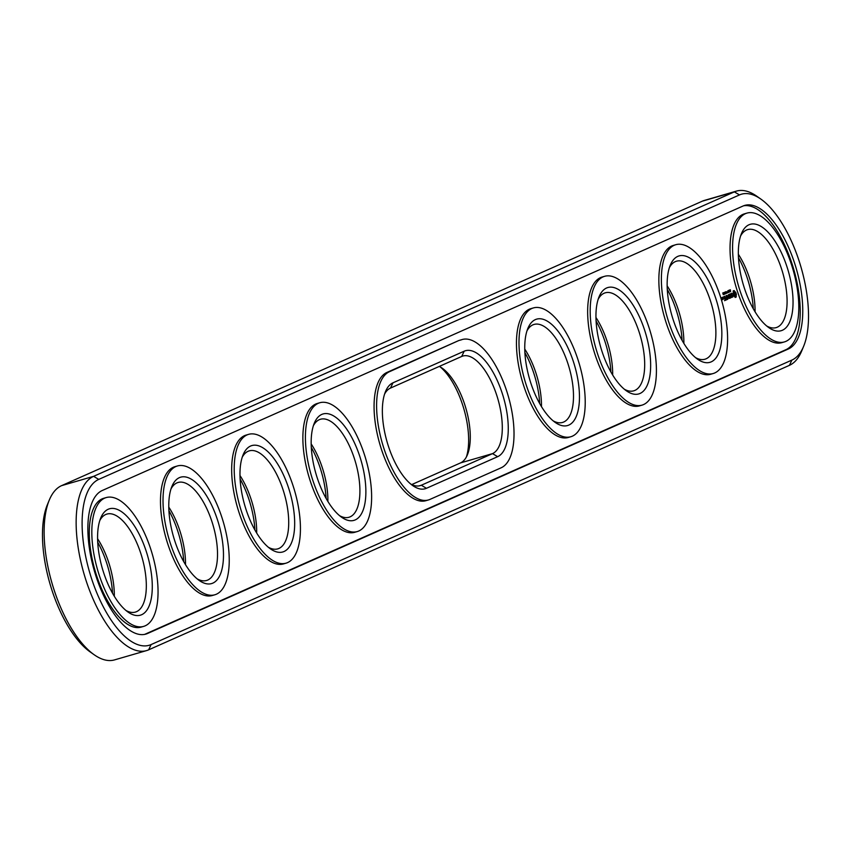 <?xml version="1.0" encoding="UTF-8"?>
<svg xmlns="http://www.w3.org/2000/svg" width="851" height="851" viewBox="0 0 851 851"><rect width="100%" height="100%" fill="white"/><g stroke="black" fill="none" stroke-linecap="round" stroke-linejoin="round"><path stroke-width="1.28" d="M760.858 199.091L756.816 196.241A91.131 38.657 73.8 0 0 736.466 191.103L704.447 200.4A91.131 38.657 73.8 0 0 702.352 201.166L61.591 485.644A91.131 38.657 73.8 0 0 49.262 500.122A91.131 38.657 73.8 0 0 51.996 583.169A91.131 38.657 73.8 0 0 94.184 654.759A91.131 38.657 73.8 0 0 114.534 659.897L146.553 650.6A91.131 38.657 73.8 0 0 148.648 649.834L789.409 365.356A91.131 38.657 73.8 0 0 801.738 350.878L803.631 346.304A86.759 36.806 73.8 0 0 801.036 267.246A86.759 36.806 73.8 0 0 760.858 199.091A86.759 36.806 73.8 0 0 739.498 194.922L98.737 479.4A86.759 36.806 73.8 0 0 91.046 577.021A86.759 36.806 73.8 0 0 151.127 644.558L791.887 360.09A86.759 36.806 73.8 0 0 803.631 346.304M49.262 500.122L47.369 504.696A86.759 36.806 73.8 0 0 49.964 583.754A86.759 36.806 73.8 0 0 90.142 651.909L94.184 654.759M736.466 191.103A91.131 38.657 73.8 0 0 734.37 191.869L93.61 476.337A91.131 38.657 73.8 0 0 84.76 576.382A91.131 38.657 73.8 0 0 146.553 650.6M466.412 456.923A55.411 23.509 73.8 0 0 462.933 405.842A55.411 23.509 73.8 0 0 440.275 366.972M610.89 371.972A55.411 23.509 73.8 0 0 605.316 342.623A55.411 23.509 73.8 0 0 596.083 320.987M682.087 340.357A55.411 23.509 73.8 0 0 676.513 311.019A55.411 23.509 73.8 0 0 667.28 289.383M254.917 530.013A55.411 23.509 73.8 0 0 249.343 500.665A55.411 23.509 73.8 0 0 240.11 479.028M183.72 561.617A55.411 23.509 73.8 0 0 178.146 532.279A55.411 23.509 73.8 0 0 168.913 510.643M112.523 593.221A55.411 23.509 73.8 0 0 106.949 563.883A55.411 23.509 73.8 0 0 97.716 542.247M326.114 498.399A55.411 23.509 73.8 0 0 320.54 469.061A55.411 23.509 73.8 0 0 311.306 447.424M753.284 308.753A55.411 23.509 73.8 0 0 747.71 279.415A55.411 23.509 73.8 0 0 738.477 257.779M539.694 403.576A55.411 23.509 73.8 0 0 534.12 374.238A55.411 23.509 73.8 0 0 524.886 352.601M411.746 484.57L460.497 462.923A51.028 21.647 73.8 0 0 467.401 454.817A51.028 21.647 73.8 0 0 465.88 408.31A51.028 21.647 73.8 0 0 442.254 368.217A51.028 21.647 73.8 0 0 439.254 366.43M595.955 317.476A51.028 21.647 -106.2 0 1 607.412 342.283A51.028 21.647 -106.2 0 1 612.667 375.004M667.152 285.872A51.028 21.647 -106.2 0 1 678.609 310.668A51.028 21.647 -106.2 0 1 683.864 343.4M239.982 475.518A51.028 21.647 -106.2 0 1 251.439 500.324A51.028 21.647 -106.2 0 1 256.694 533.045M168.785 507.122A51.028 21.647 -106.2 0 1 180.242 531.928A51.028 21.647 -106.2 0 1 185.497 564.649M97.588 538.736A51.028 21.647 -106.2 0 1 109.045 563.532A51.028 21.647 -106.2 0 1 114.3 596.264M311.179 443.914A51.028 21.647 -106.2 0 1 322.635 468.71A51.028 21.647 -106.2 0 1 327.89 501.43M738.349 254.258A51.028 21.647 -106.2 0 1 749.805 279.064A51.028 21.647 -106.2 0 1 755.06 311.785M524.759 349.091A51.028 21.647 -106.2 0 1 536.215 373.887A51.028 21.647 -106.2 0 1 541.47 406.608M102.258 490.506A75.09 31.849 73.8 0 0 94.961 572.936A75.09 31.849 73.8 0 0 145.883 634.091A75.09 31.849 73.8 0 0 147.606 633.463L788.366 348.984A75.09 31.849 73.8 0 0 795.664 266.554A75.09 31.849 73.8 0 0 744.742 205.399A75.09 31.849 73.8 0 0 743.019 206.027L102.258 490.506M410.725 484.028A51.028 21.647 73.8 0 0 420.149 485.655A51.028 21.647 73.8 0 0 421.319 485.23L492.516 453.626A51.028 21.647 73.8 0 0 497.473 397.598A51.028 21.647 73.8 0 0 462.87 356.037A51.028 21.647 73.8 0 0 461.699 356.463L390.503 388.077A51.028 21.647 73.8 0 0 384.588 394.077M598.179 299.244A51.028 21.647 -106.2 0 1 605.263 292.818A51.028 21.647 -106.2 0 1 639.431 332.975A51.028 21.647 -106.2 0 1 633.729 390.832A51.028 21.647 -106.2 0 1 624.304 389.205M669.375 267.639A51.028 21.647 -106.2 0 1 676.449 261.214A51.028 21.647 -106.2 0 1 710.628 301.371A51.028 21.647 -106.2 0 1 704.926 359.228A51.028 21.647 -106.2 0 1 695.501 357.601M242.205 457.285A51.028 21.647 -106.2 0 1 249.279 450.86A51.028 21.647 -106.2 0 1 283.457 491.016A51.028 21.647 -106.2 0 1 277.756 548.874A51.028 21.647 -106.2 0 1 268.331 547.246M171.008 488.899A51.028 21.647 -106.2 0 1 178.093 482.474A51.028 21.647 -106.2 0 1 212.261 522.631A51.028 21.647 -106.2 0 1 206.559 580.488A51.028 21.647 -106.2 0 1 197.134 578.85M99.812 520.504A51.028 21.647 -106.2 0 1 106.896 514.078A51.028 21.647 -106.2 0 1 141.064 554.235A51.028 21.647 -106.2 0 1 135.362 612.092A51.028 21.647 -106.2 0 1 125.948 610.465M313.391 425.681A51.028 21.647 -106.2 0 1 320.476 419.256A51.028 21.647 -106.2 0 1 354.654 459.412A51.028 21.647 -106.2 0 1 348.953 517.27A51.028 21.647 -106.2 0 1 339.528 515.642M740.561 236.035A51.028 21.647 -106.2 0 1 747.646 229.61A51.028 21.647 -106.2 0 1 781.824 269.767A51.028 21.647 -106.2 0 1 776.123 327.624A51.028 21.647 -106.2 0 1 766.698 325.986M526.982 330.858A51.028 21.647 -106.2 0 1 534.066 324.433A51.028 21.647 -106.2 0 1 568.234 364.59A51.028 21.647 -106.2 0 1 562.543 422.447A51.028 21.647 -106.2 0 1 553.118 420.82M144.596 634.399A75.09 31.849 73.8 0 0 145.074 634.197L785.824 349.729A75.09 31.849 73.8 0 0 793.579 268.778A75.09 31.849 73.8 0 0 743.497 205.825M418.926 485.932L421.319 485.23L426.447 488.293A55.411 23.509 -106.2 0 1 412.799 485.634A55.411 23.509 -106.2 0 1 387.141 442.105A55.411 23.509 -106.2 0 1 385.482 391.609A55.411 23.509 -106.2 0 1 392.981 382.812L464.178 351.197A55.411 23.509 -106.2 0 1 502.558 394.332A55.411 23.509 -106.2 0 1 497.644 456.679L492.516 453.626L460.497 462.923M426.447 488.293L497.644 456.679M644.941 331.113A55.411 23.509 -106.2 0 1 648.494 381.971A55.411 23.509 -106.2 0 1 626.379 390.8A55.411 23.509 -106.2 0 1 600.732 347.282A55.411 23.509 -106.2 0 1 599.072 296.786A55.411 23.509 -106.2 0 1 644.941 331.113M716.138 299.509A55.411 23.509 -106.2 0 1 719.691 350.357A55.411 23.509 -106.2 0 1 697.575 359.196A55.411 23.509 -106.2 0 1 671.928 315.678A55.411 23.509 -106.2 0 1 670.269 265.182A55.411 23.509 -106.2 0 1 716.138 299.509M288.968 489.155A55.411 23.509 -106.2 0 1 292.521 540.002A55.411 23.509 -106.2 0 1 270.405 548.842A55.411 23.509 -106.2 0 1 244.758 505.324A55.411 23.509 -106.2 0 1 243.099 454.828A55.411 23.509 -106.2 0 1 288.968 489.155M217.771 520.759A55.411 23.509 -106.2 0 1 221.324 571.617A55.411 23.509 -106.2 0 1 199.208 580.456A55.411 23.509 -106.2 0 1 173.561 536.928A55.411 23.509 -106.2 0 1 171.902 486.432A55.411 23.509 -106.2 0 1 217.771 520.759M146.574 552.373A55.411 23.509 -106.2 0 1 150.127 603.221A55.411 23.509 -106.2 0 1 128.022 612.06A55.411 23.509 -106.2 0 1 102.365 568.542A55.411 23.509 -106.2 0 1 100.705 518.046A55.411 23.509 -106.2 0 1 146.574 552.373M360.164 457.551A55.411 23.509 -106.2 0 1 363.717 508.398A55.411 23.509 -106.2 0 1 341.602 517.238A55.411 23.509 -106.2 0 1 315.944 473.709A55.411 23.509 -106.2 0 1 314.285 423.224A55.411 23.509 -106.2 0 1 360.164 457.551M787.335 267.895A55.411 23.509 -106.2 0 1 790.887 318.753A55.411 23.509 -106.2 0 1 768.772 327.592A55.411 23.509 -106.2 0 1 743.125 284.064A55.411 23.509 -106.2 0 1 741.466 233.568A55.411 23.509 -106.2 0 1 787.335 267.895M573.744 362.728A55.411 23.509 -106.2 0 1 577.308 413.575A55.411 23.509 -106.2 0 1 555.192 422.415A55.411 23.509 -106.2 0 1 529.535 378.886A55.411 23.509 -106.2 0 1 527.875 328.39A55.411 23.509 -106.2 0 1 573.744 362.728M143.649 626.389L141.106 627.123A67.069 28.455 -106.2 0 1 95.078 570.659A67.069 28.455 -106.2 0 1 103.684 498.303L106.226 497.569A67.069 28.455 -106.2 0 1 151.138 550.352A67.069 28.455 -106.2 0 1 143.649 626.389A67.069 28.455 -106.2 0 1 97.61 569.915A67.069 28.455 -106.2 0 1 106.226 497.569M214.835 594.785L212.303 595.519A67.069 28.455 -106.2 0 1 166.275 539.045A67.069 28.455 -106.2 0 1 174.881 466.699L177.423 465.965A67.069 28.455 -106.2 0 1 222.324 518.738A67.069 28.455 -106.2 0 1 214.835 594.785A67.069 28.455 -106.2 0 1 168.806 538.311A67.069 28.455 -106.2 0 1 177.423 465.965M286.032 563.171L283.5 563.915A67.069 28.455 -106.2 0 1 237.461 507.441A67.069 28.455 -106.2 0 1 246.077 435.095L248.609 434.35A67.069 28.455 -106.2 0 1 293.521 487.134A67.069 28.455 -106.2 0 1 286.032 563.171A67.069 28.455 -106.2 0 1 240.003 506.707A67.069 28.455 -106.2 0 1 248.609 434.35M357.229 531.567L354.697 532.3A67.069 28.455 -106.2 0 1 308.658 475.826A67.069 28.455 -106.2 0 1 317.274 403.48L319.806 402.746A67.069 28.455 -106.2 0 1 364.717 455.53A67.069 28.455 -106.2 0 1 357.229 531.567A67.069 28.455 -106.2 0 1 311.2 475.092A67.069 28.455 -106.2 0 1 319.806 402.746M723.084 293.063L723.744 294.616M722.648 293.138L723.201 292.755M723.701 292.712L724.424 294.329L723.701 292.712M724.127 293.276L724.744 292.201L724.818 293.957M725.233 293.84L724.85 293.276M725.009 293.84L724.361 294.031M724.988 292.223L725.658 293.776M727.137 292.201L727.403 292.925M727.382 292.935L727.02 292.212M725.988 291.648L726.733 293.297L725.988 291.648M728.382 292.51L727.818 290.765L727.967 292.627M729.02 292.223L728.467 290.478L729.413 291.84L729.009 290.234L729.105 292.191M730.158 291.723L729.605 289.968L729.892 291.829M729.871 290.18L730.615 291.574L730.349 289.755L729.871 290.18M425.894 500.696A67.069 28.455 -106.2 0 1 380.408 446.073A67.069 28.455 -106.2 0 1 386.928 372.44L458.125 340.836A67.069 28.455 -106.2 0 1 459.668 340.272L462.199 339.528A67.069 28.455 -106.2 0 1 507.111 392.311A67.069 28.455 -106.2 0 1 501.165 467.784L429.968 499.399A67.069 28.455 73.8 0 1 428.425 499.962L425.894 500.696M570.819 436.744L568.277 437.478A67.069 28.455 -106.2 0 1 522.248 381.003A67.069 28.455 -106.2 0 1 530.854 308.658L533.396 307.924A67.069 28.455 -106.2 0 1 578.308 360.696A67.069 28.455 -106.2 0 1 570.819 436.744A67.069 28.455 -106.2 0 1 524.78 380.269A67.069 28.455 -106.2 0 1 533.396 307.924M642.016 405.129L639.473 405.874A67.069 28.455 -106.2 0 1 593.445 349.399A67.069 28.455 -106.2 0 1 602.051 277.054L604.593 276.32A67.069 28.455 -106.2 0 1 649.504 329.092A67.069 28.455 -106.2 0 1 642.016 405.129A67.069 28.455 -106.2 0 1 595.977 348.665A67.069 28.455 -106.2 0 1 604.593 276.32M713.202 373.525L710.67 374.259A67.069 28.455 -106.2 0 1 664.642 317.795A67.069 28.455 -106.2 0 1 673.247 245.45L675.779 244.705A67.069 28.455 -106.2 0 1 720.691 297.488A67.069 28.455 -106.2 0 1 713.202 373.525A67.069 28.455 -106.2 0 1 667.173 317.051A67.069 28.455 -106.2 0 1 675.779 244.705M721.457 299.956L721.127 298.861M722.201 299.807L721.531 297.69L721.467 299.605L722.201 299.807M723.095 297.807L722.861 297.095L723.095 297.807M721.839 297.786L722.382 299.499L723.042 299.435L722.52 297.488L721.839 297.786M724.552 300.69L725.435 300.063L724.212 296.499L723.329 297.137L724.254 296.956L724.658 298.233L724.031 298.754L724.797 298.658L725.201 299.924L724.552 300.69M725.967 300.063L724.754 296.254L725.967 300.063M726.414 299.871L727.297 299.233L726.073 295.68L726.52 297.403L725.892 297.924L726.658 297.829L727.062 299.095L726.414 299.871M727.69 296.637L729.062 298.446L727.999 295.074L728.647 297.744L727.488 296.01L727.584 298.233L726.605 295.446L727.807 299.244L727.488 296.701M730.403 298.095L729.19 294.286L728.307 294.925L729.233 294.744L729.637 296.02L729.009 296.542L729.775 296.446L730.179 297.712L729.381 298.307L730.403 298.095L729.743 297.903M731.711 297.031L730.115 293.882L730.647 297.744L731.711 297.031M733.062 296.318L732.711 295.212L731.466 294.797L731.413 293.786L732.211 293.786L731.626 293.212L731.381 295.169L732.637 295.584L732.009 296.861L732.86 297.01L732.743 296.414M736.232 297.01L736.115 293.393L734.19 290.574L733.179 291.021L733.509 295.254L735.221 297.456L736.232 297.01L735.594 297.201L735.264 292.967L733.392 290.734M784.399 341.921L781.867 342.655A67.069 28.455 -106.2 0 1 735.828 286.181A67.069 28.455 -106.2 0 1 744.444 213.835L746.976 213.101A67.069 28.455 -106.2 0 1 791.887 265.874A67.069 28.455 -106.2 0 1 784.399 341.921A67.069 28.455 -106.2 0 1 738.37 285.447A67.069 28.455 -106.2 0 1 746.976 213.101M458.125 340.836L389.46 371.706A67.069 28.455 73.8 0 0 382.939 445.339A67.069 28.455 73.8 0 0 428.425 499.962M460.657 340.092A67.069 28.455 -106.2 0 1 462.199 339.528M723.042 299.435L722.478 299.595M722.52 297.488L721.861 297.627M723.063 299.19L722.435 299.371M725.424 300.307L724.786 300.488M725.435 300.063L724.807 300.243M724.361 296.669L723.733 296.85M724.797 298.658L724.158 298.839M723.414 297.233L724.254 296.956M727.286 299.478L726.648 299.669M727.297 299.233L726.669 299.414M726.658 297.829L726.02 298.01M730.413 297.85L729.786 298.031M729.339 294.457L728.711 294.637M729.775 296.446L729.105 296.648M728.392 295.02L729.233 294.744M731.275 297.222L731.86 297.212M731.839 297.456L731.222 297.393M732.711 295.212L731.381 295.169M731.711 293.648L731.094 293.829M732.083 293.51L731.19 293.521M736.126 296.276L735.487 296.456M736.126 295.605L735.487 295.797M736.221 295.063L735.583 295.244M736.413 294.659L735.775 294.84M736.285 294.02L735.658 294.201M736.115 293.393L735.487 293.574M735.892 292.776L735.264 292.967M735.636 292.201L734.998 292.393M735.264 292.053L734.626 292.233M734.881 291.712L734.253 291.904M734.519 291.212L733.881 291.404M734.19 290.574L733.551 290.765M735.243 295.722L734.296 295.893L733.371 294.51L733.296 292.755L734.168 292.319L735.562 294.393L735.477 295.467L734.296 295.893M723.531 294.467L723.201 293.042M724.19 293.382L723.903 292.68L723.946 293.446M724.116 293.542L724.361 294.127L724.01 293.574M724.988 293.755L725.616 293.563L725.116 292.191M729.701 290.904L729.998 291.563L729.615 290.968M729.243 291.797L729.85 291.627M722.488 299.201L722.414 297.776L722.308 299.254M722.414 297.776L721.882 297.924M734.934 295.701L733.956 295.627M734.594 295.435L733.636 295.148M734.275 294.967L733.371 294.51M734.009 294.329L733.222 293.829M733.849 293.638L733.19 293.223M733.828 293.031L733.296 292.755M61.591 485.644L93.61 476.337L98.737 479.4M702.352 201.166L734.37 191.869L739.498 194.922M148.648 649.834L151.127 644.558M789.409 365.356L791.887 360.09M147.606 633.463L145.074 634.197M788.366 348.984L785.824 349.729M461.699 356.463L464.178 351.197M390.503 388.077L392.981 382.812M386.928 372.44L389.46 371.706M724.573 292.382L723.946 292.563M726.233 291.648L725.595 291.829M726.648 293.106L726.02 293.287M730.115 289.925L729.477 290.106M723.712 294.414L723.073 294.595M723.914 292.67L723.276 292.861M725.18 292.106L724.552 292.297M727.403 292.712L726.765 292.904M727.796 291.744L727.158 291.925M728.052 292.425L727.414 292.616"/></g></svg>

